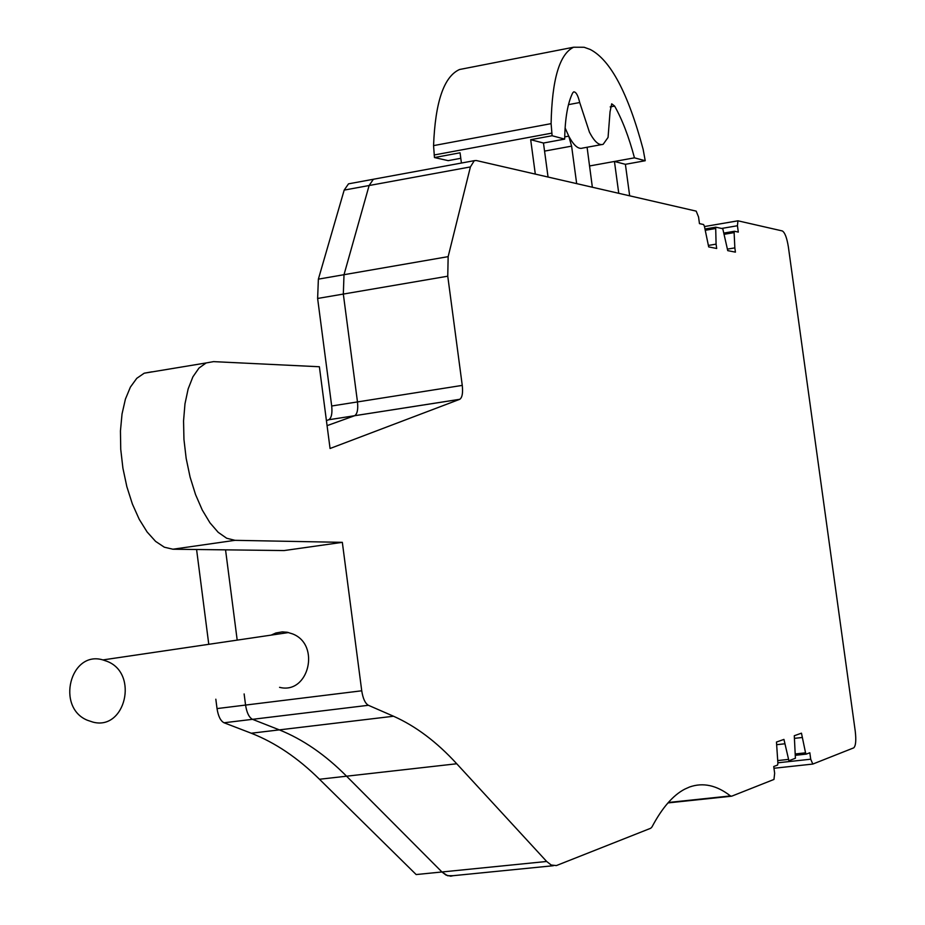 <?xml version="1.0" encoding="UTF-8"?>
<svg xmlns="http://www.w3.org/2000/svg" width="925" height="925" viewBox="0 0 925 925"><rect width="100%" height="100%" fill="white"/><g stroke="black" fill="none" stroke-linecap="round" stroke-linejoin="round"><path stroke-width="1.39" d="M368.393 705.289L224.047 722.772L251.265 733.224C275.245 742.636 297.977 757.98 319.472 779.255L416.158 874.553L441.942 871.974L445.977 875.05L450.764 876.195L453.065 875.697L447.584 875.744L441.942 871.974L346.563 776.191C325.357 754.812 302.949 739.364 279.327 729.871L252.513 719.326C249.079 717.499 246.767 712.747 245.564 705.07C246.767 712.747 249.079 717.499 252.513 719.326L279.327 729.871C302.949 739.364 325.357 754.812 346.563 776.191L441.942 871.974L546.663 861.476L456.742 763.761C436.739 741.919 415.66 726.079 393.53 716.239L368.393 705.289C365.167 703.416 362.958 698.583 361.733 690.79L342.331 542.339L234.996 540.327L226.683 538.246L218.196 532.326L209.94 522.798L202.263 510.022L195.545 494.563L190.088 477.092L186.168 458.407L183.948 439.398L183.555 420.921L184.977 403.843L188.145 388.928L192.897 376.833L198.991 368.058L206.148 362.947L213.536 361.629L319.379 366.751L330.063 448.498L459.794 399.288C462.234 397.577 463.067 392.952 462.257 385.39L447.758 276.205L448.151 256.641L470.409 166.928L474.282 160.673L476.294 160.522L696.19 211.131L698.56 217.017L699.462 223.63L703.578 224.532L704.388 226.174L708.689 246.917L716.69 248.478L716.089 244.131L708.481 245.414M224.047 722.772C220.566 720.968 218.231 716.239 217.028 708.585L245.564 705.07L244.131 693.935L245.564 705.07L361.733 690.79M237.193 640.123L225.55 549.855L237.193 640.123M447.758 276.205L317.622 298.463L331.693 405.994C332.445 413.44 331.462 418.019 328.757 419.753L354.529 415.753L327.08 425.65L354.633 415.718C357.293 413.984 358.241 409.393 357.478 401.924L343.325 294.069L344.007 274.702L343.325 294.069L357.478 401.924C358.241 409.393 357.293 413.984 354.633 415.718L459.69 399.334M317.622 298.463L318.373 279.142L344.007 274.702L369.121 185.52L373.376 179.265L369.121 185.52L344.007 274.702L448.151 256.641M374.775 178.999L373.376 179.265L374.775 178.999M777.879 762.79L810.716 759.217L812.821 764.062L853.763 747.839C855.787 745.827 856.284 740.278 855.243 731.178L788.366 246.883C786.874 237.725 784.851 232.418 782.296 230.938L737.942 220.809L737.433 225.746L738.3 232.094L734.485 231.262L734.126 232.603L734.843 247.877L727.536 249.102M705.035 229.03L715.777 227.18L722.772 228.706L727.744 250.64L735.421 252.143L734.843 247.877M705.035 229.018L715.673 227.192L716.089 244.131M546.663 861.476L551.207 865.025L556.353 865.58L650.749 828.245L651.986 826.938C662.115 807.814 673.053 795.211 684.801 789.118L689.587 786.99C703.081 782.261 716.702 785.244 730.438 795.928L731.663 796.194L773.971 779.44L774.653 773.265L773.728 766.524L777.567 765.067L777.902 763.31L776.468 742.047L783.949 739.399L788.898 760.743L795.407 758.257L794.286 735.733L801.466 733.178L805.548 752.823L806.276 754.118L809.826 752.765L810.716 759.217M151.862 371.827L144.208 373.203L136.761 378.325L130.402 387.089L125.407 399.137L122.031 413.972L120.447 430.946L120.736 449.296L122.909 468.166L126.852 486.689L132.379 504.009L139.236 519.318L147.098 531.956L155.585 541.379L164.326 547.195L172.917 549.219L284.102 550.56L342.331 542.339M802.056 737.514L794.644 738.335M784.55 743.816L776.827 744.671M215.826 699.207L217.028 708.585M196.586 549.508L208.773 644.309M328.641 419.8L326.421 420.597M470.409 166.928L344.181 190.099L318.373 279.142M344.181 190.099L348.517 183.844L349.951 183.578M576.668 183.624L571.604 146.138L568.759 136.172C573.778 145.56 578.403 149.526 582.634 148.069L601.319 144.647M592.358 187.232L587.086 147.248M564.712 136.888L568.759 136.148L565.106 127.951M464.998 68.45L459.517 69.514C443.919 76.544 435.259 101.912 433.559 145.618L434.461 157.551L448.186 160.638L460.789 158.302M459.517 69.514L573.627 47.221L584.091 47.256L590.115 49.418C610.419 59.79 628.098 93.101 643.141 149.341L645.222 160.73L634.457 157.84C628.873 136.888 622.271 119.637 614.616 106.074L611.702 103.82L610.038 111.809L608.06 137.432L603.169 144.3C598.995 145.757 594.417 141.722 589.445 132.194L579.709 102.525C577.986 95.287 575.974 91.737 573.673 91.876L572.679 92.939C567.707 102.999 565.036 118.388 564.678 139.108L543.472 143.028L530.684 139.698L535.309 174.108M573.627 47.221C559.498 54.008 551.994 79.481 551.103 123.649L552.109 135.732L564.678 139.108M434.461 157.551L460.06 152.798L461.425 163.043M530.684 139.698L552.109 135.732M548.051 177.033L543.472 143.028M589.491 165.98L634.457 157.84M618.756 193.302L614.443 161.459L625.393 164.315L645.222 160.73M625.393 164.315L629.671 195.823M279.558 687.333C308.672 694.837 320.929 644.644 292.543 633.891L287.282 632.272L282.16 631.891L275.858 633.001L271.164 635.105M87.47 720.286C55.673 707.532 70.288 650.125 102.929 659.918L107.369 661.456C138.912 673.793 125.28 730.796 92.951 722.113L87.47 720.286M172.917 549.219L234.996 540.327M715.395 228.556L705.312 230.279M734.126 232.603L724.437 234.256M734.392 231.273L724.159 233.019L734.369 231.285M721.593 228.452L737.433 225.746M737.942 220.809L704.48 226.556L737.884 220.844M773.959 768.259L812.612 764.085M806.207 754.129L795.662 755.286M795.593 753.921L805.548 752.823M777.763 760.57L788.135 759.437M667.954 802.923L731.12 796.252M668.347 802.484L730.438 795.928M453.065 875.697L553.323 865.719M319.472 779.255L456.742 763.761M251.265 733.224L393.53 716.239M462.257 385.39L331.693 405.994M571.604 146.138L544.559 151.11M433.559 145.618L551.103 123.649M434.114 154.995L551.762 133.142M568.493 104.641L579.709 102.525M610.188 106.907L614.616 106.074M459.794 399.288L328.757 419.753M348.517 183.844L474.282 160.673M144.208 373.203L206.148 362.947M102.929 659.918L288.554 632.55"/></g></svg>
